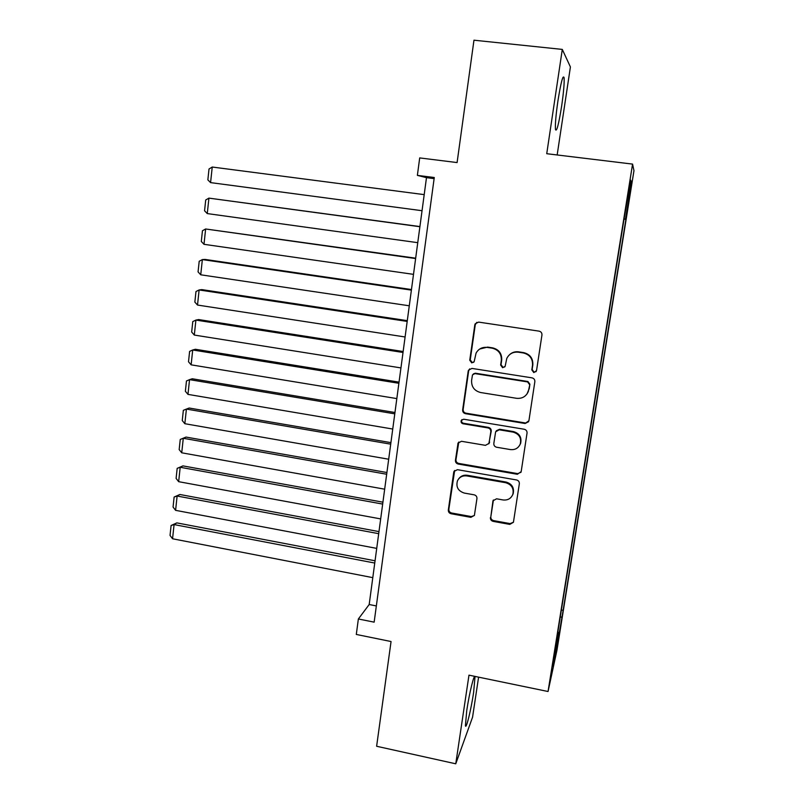 <?xml version="1.0" encoding="UTF-8"?>
<svg xmlns="http://www.w3.org/2000/svg" width="804" height="804" viewBox="0 0 804 804"><rect width="100%" height="100%" fill="white"/><g stroke="black" fill="none" stroke-linecap="round" stroke-linejoin="round"><path stroke-width="1.21" d="M533.816 372.594L536.529 370.634L541.946 335.027C542.057 332.946 541.092 331.66 539.062 331.147L478.611 322.102L475.174 323.821L474.802 324.937L469.757 360.212L471.737 362.885L474.159 361.649L476.079 353.097C478.541 348.825 482.249 346.926 487.194 347.408L492.189 348.172C498.57 349.81 501.606 353.911 501.304 360.463L500.631 365.026L502.621 367.719L505.133 366.353L506.781 358.433C509.183 353.79 513.022 351.71 518.289 352.182L523.334 352.956C529.776 354.604 532.831 358.725 532.509 365.307L531.816 369.89L533.816 372.594M509.656 354.594C512.218 352.323 515.213 351.408 518.64 351.851L523.675 352.624C530.097 354.273 533.142 358.383 532.821 364.946L532.127 369.518L534.127 372.212L536.188 371.538M476.802 322.334L475.275 324.685L470.239 359.87L472.219 362.534L473.707 362.272M479.717 349.026L487.626 347.097L492.611 347.861C498.972 349.499 501.997 353.579 501.706 360.112L501.033 364.674L503.023 367.348L504.781 366.915M473.626 692.385L474.973 677.269C474.45 672.405 469.325 692.927 466.742 710.615L465.426 725.61C466.039 730.283 471.144 709.429 473.626 692.385M561.604 106.359C563.634 92.299 564.458 82.722 564.076 77.626C562.971 74.591 560.921 82.36 557.926 100.922C555.886 115.143 555.072 124.67 555.474 129.504C556.629 132.308 558.669 124.6 561.604 106.359M560.127 629.582L557.785 642.456L560.127 629.582M490.41 517.595C490.319 519.565 491.244 520.831 493.204 521.384L509.776 524.389L513.434 522.288L519.334 483.767C519.434 481.767 518.49 480.501 516.51 479.948L457.426 469.677L453.958 471.476L453.717 472.32L448.33 509.987C448.25 511.947 449.175 513.203 451.104 513.746L470.863 517.334L474.4 515.414L476.943 498.601C477.033 496.621 476.099 495.364 474.149 494.822L464.3 493.073C458.099 491.033 455.818 486.953 457.466 480.812C459.385 477.073 462.491 475.435 466.792 475.918L505.656 482.712C511.625 484.541 514.017 488.43 512.831 494.37C511.012 498.58 507.756 500.44 503.073 499.957L496.57 498.802L492.973 500.802L490.822 516.831C490.731 518.801 491.666 520.057 493.616 520.61L510.148 523.605L513.454 522.218M557.162 154.971L570.408 66.953L562.297 49.406L473.968 40.2L457.094 162.569L419.698 157.916L417.376 175.372L434.271 177.523L374.151 622.155L358.363 618.979L356.303 634.446L391.056 641.532L376.624 746.263L455.757 763.8L472.561 717.198L478.591 677.149M562.297 49.406L546.74 153.705L632.567 164.096L548.047 691.51L468.973 675.159L455.757 763.8M525.072 423.497L528.911 420.753L534.851 381.709C534.951 379.659 533.997 378.372 531.987 377.85L471.958 368.413L468.511 370.172L468.189 371.187L462.652 409.879C462.571 411.889 463.506 413.155 465.466 413.678L525.072 423.497L528.6 421.728M527.042 433.085L521.183 471.606L517.374 474.28L458.23 464.049C456.29 463.506 455.355 462.25 455.446 460.27L458.039 443.084L461.496 441.296L485.435 445.346L489.003 443.406L490.812 431.738C490.902 429.728 489.958 428.462 487.988 427.929L463.014 423.768C461.335 423.226 460.752 422.13 461.235 420.472L463.667 419.216L524.198 429.246C526.188 429.778 527.143 431.055 527.042 433.085M629.954 192.297L627.301 209.743L629.954 192.297M632.567 164.096L633.964 170.679L556.941 650.335L548.047 691.51M561.363 610.035L563.132 610.377L625.904 219.361L624.065 218.919M563.132 610.377L556.398 649.813L552.81 666.265L558.267 632.225L556.619 639.642L624.165 218.256L630.758 180.207L631.421 182.337L625.512 219.12M417.376 175.372L426.482 177.654L369.187 604.518L358.363 618.979M434.13 178.629L426.482 177.654M376.342 605.935L369.187 604.518M624.025 219.12L625.904 219.361M560.227 617.15L561.664 617M630.286 183.141L631.421 182.337M556.398 649.813L555.564 649.089M469.687 368.875L468.672 370.815L463.154 409.397C463.064 411.407 463.998 412.663 465.958 413.186L525.404 422.974M529.585 384.613L527.585 381.92L474.933 373.599L472.501 374.855L471.606 380.312C471.325 386.794 474.33 390.865 480.641 392.533L516.54 398.302C522.067 398.814 525.987 396.573 528.288 391.578L529.906 384.201L527.906 381.508L527.585 381.92M473.365 373.91L475.395 373.217L527.906 381.508M527.042 393.94L528.851 389.427M529.906 384.201L529.183 389.005M458.823 442.029L455.958 459.657C455.878 461.637 456.803 462.893 458.742 463.426L517.726 473.626L521.002 472.28M488.792 443.808L491.234 431.205C491.324 429.195 490.39 427.929 488.42 427.396L463.506 423.256L463.014 423.768M461.938 419.618L461.737 419.959C461.245 421.618 461.838 422.713 463.506 423.256M510.46 449.587C515.133 450.039 518.399 448.17 520.268 443.969C521.555 437.899 519.163 433.949 513.083 432.11L499.234 429.798L495.636 431.768L493.827 443.426C493.726 445.436 494.671 446.702 496.641 447.245L510.46 449.587M519.716 445.195L520.61 443.396C521.896 437.346 519.505 433.396 513.454 431.567L513.083 432.11M496.279 430.773L499.626 429.266L513.454 431.567M493.425 499.987L490.822 516.831M512.53 495.123L513.193 493.666C514.369 487.737 511.987 483.867 506.038 482.038L505.656 482.712M458.742 478.752C460.853 475.958 463.697 474.792 467.275 475.264L506.038 482.038M454.662 470.481L448.853 509.254C448.773 511.203 449.697 512.46 451.627 513.002L471.335 516.57L474.36 515.505M422.04 210.708L210.578 182.608L212.236 167.031L424.2 194.628M210.578 182.608L207.854 179.875L209.01 169.001L212.236 167.031M419.919 226.567L208.919 198.126L419.899 226.718M417.758 242.667L207.271 213.583L204.568 210.789L205.713 199.995L208.919 198.126L207.271 213.583M415.668 258.184L205.633 228.979L415.628 258.546M413.497 274.355L203.995 244.315L201.301 241.461L202.447 230.758L205.633 228.979L203.995 244.315M411.457 289.551L205.05 259.421L202.357 259.581L411.387 290.113M409.276 305.791L200.739 274.797L198.065 271.893L199.201 261.27L202.357 259.581L200.739 274.797M407.286 320.655L201.814 289.611L199.121 289.953L407.186 321.419M405.095 336.976L197.513 305.048L194.859 302.093L195.975 291.55L199.121 289.953L197.513 305.048M403.146 351.519L198.608 319.56L195.905 320.082L403.015 352.474M400.945 367.91L194.307 335.057L191.674 332.052L192.779 321.59L195.905 320.082L194.307 335.057M399.035 382.131L195.432 349.278L192.709 349.981L398.874 383.287M396.824 398.593L191.131 364.835L188.508 361.78L189.613 351.398L192.709 349.981L191.131 364.835M394.955 412.502L192.267 378.764L189.543 379.639L394.774 413.839M392.734 429.034L187.975 394.382L185.372 391.277L186.468 380.975L189.543 379.639L187.975 394.382M390.915 442.632L189.141 408.03L186.407 409.075L390.704 444.16M388.684 459.225L184.84 423.708L182.257 420.552L183.342 410.331L186.407 409.075L184.84 423.708M386.905 472.521L186.025 437.074L183.282 438.28L386.674 474.239M384.664 489.184L181.734 452.803L179.171 449.597L180.247 439.456L186.025 437.074M180.247 439.456L183.282 438.28L181.734 452.803M382.915 502.178L182.94 465.888L180.196 467.275L382.664 504.078M380.674 518.902L178.659 481.676L176.106 478.42L177.171 468.36L182.94 465.888M177.171 468.36L180.196 467.275L178.659 481.676M378.965 531.605L179.875 494.49L177.121 496.038L378.694 533.675M376.714 548.388L175.594 510.339L173.061 507.033L174.126 497.043L179.875 494.49M174.126 497.043L177.121 496.038L175.594 510.339M375.056 560.79L176.84 522.881L174.076 524.58L374.744 563.041M372.795 577.644L172.558 538.77L170.036 535.424L171.091 525.504L176.84 522.881M171.091 525.504L174.076 524.58L172.558 538.77M463.154 409.397L462.652 409.879M517.726 473.626L517.374 474.28M458.742 463.426L458.23 464.049M455.958 459.657L455.446 460.27M458.28 443.406L457.777 443.979M489.626 442.079L489.204 442.652M491.234 431.205L490.812 431.738M488.42 427.396L487.988 427.929M499.626 429.266L499.234 429.798M493.224 500.701L492.812 501.425M467.275 475.264L466.792 475.918M471.335 516.57L470.863 517.334M451.627 513.002L451.104 513.746M448.853 509.254L448.33 509.987M454.24 471.677L453.717 472.32M510.148 523.605L509.776 524.389M493.616 520.61L493.204 521.384M474.239 677.119L474.973 677.269M562.87 77.496L564.076 77.626M458.541 442.522L458.039 443.084M489.425 442.833L489.003 443.406M461.737 419.959L461.235 420.472M520.61 443.396L520.268 443.969M493.385 500.088L492.973 500.802M513.193 493.666L512.831 494.37M454.481 470.842L453.958 471.476"/></g></svg>
